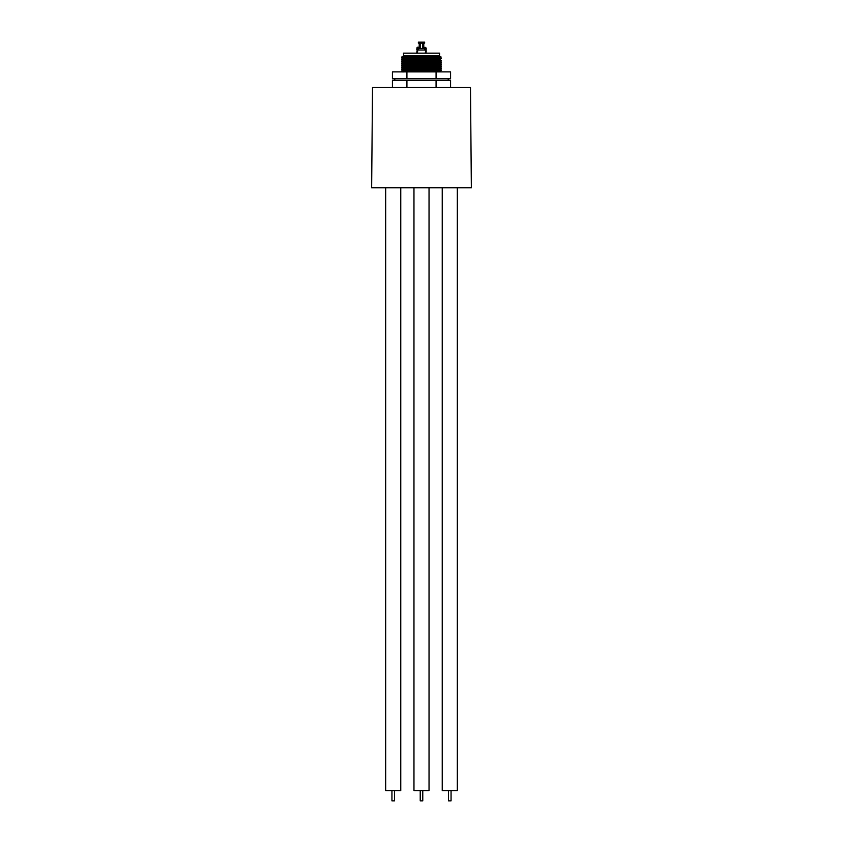 <?xml version="1.0" encoding="UTF-8"?>
<svg xmlns="http://www.w3.org/2000/svg" width="843" height="843" viewBox="0 0 843 843"><rect width="100%" height="100%" fill="white"/><g stroke="black" fill="none" stroke-linecap="round" stroke-linejoin="round"><path stroke-width="1.26" d="M405.43 67.946L405.43 67.208M405.43 66.65L405.43 65.227M405.43 62.688L405.43 61.265M405.43 60.707L405.43 59.284M437.57 71.244L437.57 70.57M437.57 65.301L437.57 64.626M437.57 62.087L437.57 60.664M437.57 60.106L437.57 58.694M437.57 58.135L437.57 57.387M441.216 71.866L437.57 71.592M440.636 71.866L441.216 71.792M441.216 70.369L401.784 71.36L401.795 70.791L441.205 69.8L439.983 71.086L406.705 71.866M441.216 68.388L401.784 69.379L401.795 68.81L441.216 67.83L439.983 69.105L408.434 69.843L401.795 70.791M441.216 66.407L439.983 65.132L403.017 66.123L401.795 67.408L441.216 66.407L439.983 67.134L408.434 67.862L401.795 68.81M401.784 66.839L441.205 65.849M441.216 64.426L401.784 65.417L401.784 64.858L441.205 63.868L439.983 65.153M401.784 62.888L441.216 61.897L441.216 62.456L401.784 63.446L403.017 62.161L405.43 62.34M437.57 57.061L403.017 58.209L401.784 59.484L441.216 58.494L439.983 59.2L441.205 60.485L401.784 61.465L401.795 60.896L437.57 59.716M441.216 58.494L441.205 57.925L437.57 57.735M401.784 58.926L441.216 57.935M401.784 71.36L405.43 71.55M401.784 69.379L403.017 70.095M403.017 68.114L401.795 67.408L405.43 67.598M405.43 66.291L401.795 65.427L405.43 65.617M441.205 62.456L439.983 63.172L434.566 63.415L405.43 63.636M441.205 60.485L434.566 61.434L405.43 61.655M439.983 61.17L441.205 61.887L437.57 61.697M403.017 60.201L401.795 59.495L405.43 59.684M401.784 57.503L420.857 57.018L401.784 57.503L403.017 58.22M404.113 56.27L408.001 56.27L401.784 57.018M402.954 56.27L401.953 56.85M420.857 57.018L440.9 56.702L439.983 57.229L441.205 57.925M408.001 56.27L440.9 56.702M439.983 59.21L408.434 59.948L401.795 60.896M403.017 64.163L405.43 64.321M437.57 66.955L441.205 67.819M437.57 70.917L441.205 71.781M421.5 87.293L372.522 87.293L371.647 187.757L471.353 187.757L470.478 87.293L421.5 87.293M391.942 790.565L391.942 800.85L394.503 800.85L394.503 790.565M385.683 187.757L385.683 790.565L400.762 790.565L400.762 187.757M448.497 790.565L448.497 800.85L451.058 800.85L451.058 790.565M442.238 187.757L442.238 790.565L457.317 790.565L457.317 187.757M420.225 790.565L420.225 800.85L422.775 800.85L422.775 790.565M413.966 187.757L413.966 790.565L429.034 790.565L429.034 187.757M420.32 47.724L416.832 47.925L417.527 47.219L420.32 47.219M422.68 47.219L425.673 47.429L422.68 47.63M417.633 49.99L416.779 49.484L418.36 49.273M424.64 48.905L426.2 48.715L426.221 48.062L422.68 48.399M418.36 48.641L416.8 48.831L416.779 49.484M426.221 53.151L425.599 52.94M417.633 53.151L416.779 52.645L417.401 52.519M425.599 51.992L426.221 51.855L425.599 51.36M417.401 51.887L416.779 52.645M417.633 51.571L416.779 51.065L417.401 50.938M425.599 50.401L426.221 49.653L424.64 49.863M417.401 50.306L416.779 51.065M425.367 52.308L426.221 52.814M425.367 50.728L426.221 51.233M424.64 49.01L426.221 49.653M423.734 47.977L426.221 48.062M417.633 48.409L417 47.977M426.2 48.04L422.68 47.903M420.32 48.062L416.8 48.831M425.367 49.147L424.64 49.326M418.36 49.8L417.633 49.937M425.926 47.977L424.082 47.63M424.64 49.99L424.64 48.483L418.36 48.483L418.36 49.99M421.5 42.15L418.36 42.15L418.36 43.151L424.64 43.151L424.64 42.15L421.5 42.15M425.599 53.151L425.599 49.99L417.401 49.99L417.401 53.151M422.68 44.964L423.776 43.267L422.68 43.267M420.32 43.267L419.224 43.267L420.32 44.964M403.418 55.764L439.582 55.764L439.582 53.151L403.418 53.151L403.913 56.27M450.573 87.293L450.573 80.37L392.427 80.37L392.427 87.293M406.927 87.293L406.927 80.37M436.073 87.293L436.073 80.37M394.798 80.37L448.202 80.37L448.202 78.789L394.798 78.789L394.798 80.37M406.927 78.789L450.573 78.789L450.573 71.866L392.427 71.866L392.427 78.789L406.927 78.789L406.927 71.866M436.073 78.789L436.073 71.866M401.795 71.37L403.017 72.077M439.983 63.151L441.205 63.868M403.017 64.142L401.795 64.858M439.983 69.094L441.205 69.8M426.2 48.715L425.367 49.2M426.2 50.295L425.367 50.78M426.2 51.876L425.367 52.361M417.633 51.518L416.8 52.003M420.32 43.151L420.32 48.483M405.926 67.935L405.926 67.187M405.926 66.629L405.926 65.217M405.926 64.658L405.926 63.236M405.926 62.677L405.926 61.254M405.926 60.696L405.926 59.273M437.074 71.265L437.074 70.58M437.074 65.322L437.074 64.637M437.074 62.108L437.074 60.685M437.074 60.127L437.074 59.389M437.074 58.146L437.074 57.408M422.68 43.151L422.68 48.483M423.776 43.267L423.776 47.219M419.224 43.267L419.224 47.219"/></g></svg>
